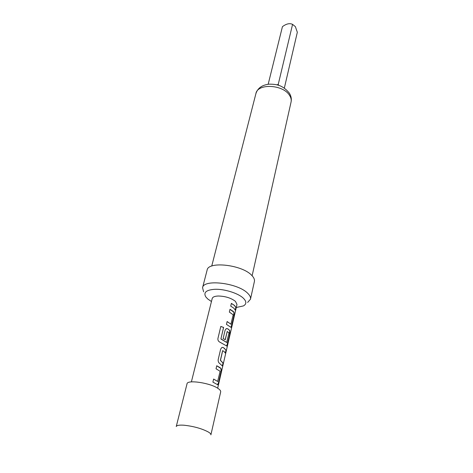 <?xml version="1.0" encoding="UTF-8"?>
<svg xmlns="http://www.w3.org/2000/svg" width="473" height="473" viewBox="0 0 473 473"><rect width="100%" height="100%" fill="white"/><g stroke="black" fill="none" stroke-linecap="round" stroke-linejoin="round"><path stroke-width="0.71" d="M217.669 388.215L236.979 304.452L235.448 301.354C231.037 297.984 225.325 296.204 218.301 296.009C214.724 296.151 212.69 296.985 212.206 298.504L191.382 381.9M216.735 365.806L220.838 368.42C221.311 369.212 221.329 370.477 220.903 372.216L218.455 382.805L217.462 384.78M217.627 381.498L220.128 371.293L216.037 368.774L216.746 365.753L220.057 367.639L220.974 368.432L221.045 372.239L218.603 382.834L217.751 384.774L212.903 382.119L213.625 379.039L217.763 381.51L213.613 379.092M222.121 347.395L223.203 347.525L224.409 348.365L225.976 350.221L225.349 352.947M222.682 350.611L220.483 360.308L223.155 363.087L222.47 366.055L219.608 363.418C218.491 362.578 218.018 361.289 218.201 359.551L220.637 349.169L221.849 347.478L223.315 347.519L226.118 350.245L225.444 353.165L223.853 351.297L222.6 350.735L220.371 360.314L223.014 363.063L222.369 365.848M226.461 328.587L227.59 328.735L229.63 330.444L229.677 334.186L227.359 344.226L226.52 346.005M226.656 342.499L229.033 332.826L227.188 331.543L225.278 339.732L223.132 338.544L225.071 330.278L226.224 328.664L227.696 328.729L229.76 330.45L229.819 334.21L226.744 346.005L219.921 342.192C218.42 341.441 217.751 340.229 217.911 338.567L220.802 326.447L223.611 327.417L220.915 338.834L226.792 342.511L221.045 339.1M227.241 331.443L225.183 339.667M229.99 309.342L233.851 312.198L233.899 315.917L231.64 325.69L230.854 327.387M230.889 324.242L233.201 314.817L229.346 312.068L230.002 309.283L233.13 311.323L233.987 312.204L234.034 315.934L231.061 327.387L226.461 324.377L227.123 321.539L231.019 324.247L227.111 321.599M231.374 303.441L234.377 305.44L235.85 307.468L235.264 309.992M211.449 301.526L207.736 298.971L205.802 296.896C203.242 292.438 206.263 289.908 214.878 289.293C224.409 288.885 238.244 293.236 243.335 298.197C246.634 301.467 246.658 304.044 243.412 305.925L236.275 307.491M247.639 302.424L250.471 299.214C250.85 297.393 249.915 295.406 247.669 293.248C237.813 282.919 203.396 278.863 202.562 287.708L203.626 291.853M250.471 299.214L254.397 281.482C254.793 279.59 253.895 277.533 251.695 275.316C242.064 264.714 208.061 260.93 207.109 270.13L202.562 287.708M268.179 84.259L282.428 26.677C286.319 23.751 289.701 22.982 292.568 24.371L295.365 26.624L297.328 32.27L284.332 88.12M218.402 388.7C211.011 383.035 187.184 379.387 187.024 383.822L176.246 426.54C176.695 425.322 179.344 424.884 184.198 425.233C193.877 426.333 201.953 428.609 208.433 432.062C210.225 433.162 211.041 434.096 210.893 434.858L220.678 391.904C220.867 390.988 220.111 389.918 218.402 388.7M233.857 308.189L230.741 306.137L231.386 303.376L234.496 305.434L235.986 307.491L235.353 310.235L233.863 308.189M276.652 84.791L278.207 84.525L292.568 24.371M278.207 84.525L278.834 85.424M220.79 326.494L223.546 327.452L220.915 338.834M289.506 95.315C283.02 84.407 257.56 83.224 255.917 93.571C257.72 88.043 262.19 84.898 269.332 84.147C276.197 84.241 282.523 84.821 289.322 93.098C291.132 96.001 291.711 98.975 291.072 102.008C291.534 99.838 291.013 97.604 289.506 95.315M255.917 93.571L211.738 266.062M291.072 102.008L252.121 275.753"/></g></svg>
